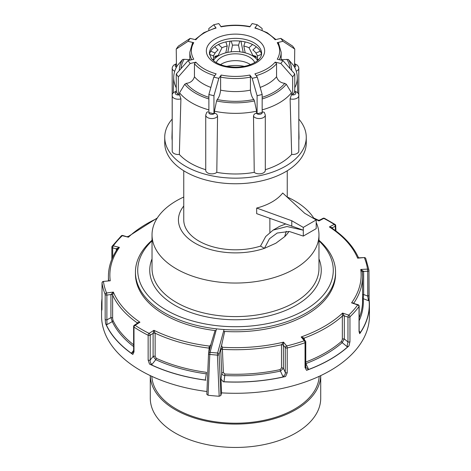 <?xml version="1.0" encoding="UTF-8"?>
<svg xmlns="http://www.w3.org/2000/svg" width="471" height="471" viewBox="0 0 471 471"><rect width="100%" height="100%" fill="white"/><g stroke="black" fill="none" stroke-linecap="round" stroke-linejoin="round"><path stroke-width="0.71" d="M318.973 240.269A100.058 57.768 180 0 1 335.558 272.126A100.058 57.768 180 0 1 306.256 312.974A100.058 57.768 180 0 1 197.208 325.496A100.058 57.768 180 0 1 135.442 272.126A100.058 57.768 180 0 1 152.027 240.269M335.558 272.126L335.558 273.987A100.058 57.768 180 0 1 306.256 314.84A100.058 57.768 180 0 1 223.554 331.348M216.018 330.654A100.058 57.768 180 0 1 135.442 273.987L135.442 272.126M269.871 232.327L269.871 218.414M183.755 170.767L183.755 219.939A51.745 29.873 180 0 0 260.522 246.086L264.425 248.341L269.441 238.779L277.183 233.027L289.265 231.461L303.295 236.089L303.295 230.189L256.671 213.646L256.671 208.052L291.779 220.746L303.295 227.393L316.206 219.939L304.696 213.286L282.712 193.022A51.745 29.873 180 0 1 272.085 201.918A51.745 29.873 180 0 1 256.671 208.052M260.522 246.086L265.709 236.501L273.098 230.119L286.998 226.527L303.295 230.189L303.295 227.393M288.988 231.432A57.068 32.946 180 0 1 284.696 236.636L275.853 243.236L264.425 248.341A57.068 32.946 180 0 1 197.131 244.325A57.068 32.946 180 0 1 183.755 206.039M316.206 222.547A83.473 48.195 180 0 1 318.973 234.846A83.473 48.195 180 0 1 294.522 268.923A83.473 48.195 180 0 1 203.554 279.374A83.473 48.195 180 0 1 152.027 234.846A83.473 48.195 180 0 1 183.755 197.031M287.245 197.031A83.473 48.195 180 0 1 314.192 218.774M152.027 234.846L152.027 268.399A83.473 48.195 0 0 0 203.554 312.921A83.473 48.195 0 0 0 294.522 302.476A83.473 48.195 0 0 0 318.973 268.399L318.973 234.846M152.027 240.864A97.78 56.449 0 0 0 175.041 314.628A97.78 56.449 0 0 0 304.637 310.177A97.78 56.449 0 0 0 318.973 240.864M318.973 258.915A85.757 49.508 180 0 1 296.135 305.273A85.757 49.508 180 0 1 193.764 313.509A85.757 49.508 180 0 1 152.027 258.915M291.779 226.286L291.779 220.746M303.295 236.089L316.206 228.635L316.206 219.939M273.098 230.119L279.58 226.374L285.455 224.049M284.696 236.636L286.233 231.285M212.097 59.364L213.687 59.517A22.019 12.711 180 0 1 213.687 56.043L209.542 54.365M213.404 55.931L215.106 52.987A22.019 12.711 180 0 1 218.114 49.979L214.682 46.829M218.462 44.504L221.988 47.742L217.708 56.296M221.988 47.742A22.019 12.711 180 0 1 227.199 46.005L225.803 52.823M231.155 41.059L232.491 45.187L231.126 51.851M232.491 45.187A22.019 12.711 180 0 1 238.509 45.187L239.874 51.851M245.126 41.913L243.801 46.005L245.197 52.823M243.801 46.005A22.019 12.711 180 0 1 249.012 47.742L253.292 56.296M256.318 46.829L252.886 49.979A22.019 12.711 180 0 1 255.894 52.987L257.596 55.931M261.458 54.365L257.313 56.043A22.019 12.711 180 0 1 257.313 59.517L258.903 59.364M239.845 41.059L238.509 45.187M227.781 52.369L230.06 41.177M243.219 52.369L240.94 41.177M215.106 52.987L210.708 51.209M260.292 51.209L255.894 52.987M225.874 41.913L227.199 46.005M252.538 44.504L249.012 47.742M298.82 119.063A70.768 40.853 180 0 1 306.268 137.308L306.268 142.896A70.768 40.853 180 0 1 235.5 183.755A70.768 40.853 180 0 1 164.732 142.896L164.732 137.308A70.768 40.853 180 0 1 170.113 121.683A70.768 40.853 180 0 1 172.18 119.063M281.158 59.611L288.382 59.458L293.568 65.487A61.789 35.672 180 0 1 297.278 77.073A61.789 35.672 180 0 1 294.764 87.765M298.82 129.613L299.026 136.684A63.538 36.685 180 0 1 298.82 140.334M189.842 59.623L184.137 59.305A54.524 31.48 0 0 0 181.023 68.572M179.321 70.503A56.179 32.434 180 0 1 182.601 59.481L177.414 65.516A61.789 35.672 180 0 0 173.722 77.073L173.257 92.94M176.254 87.8A61.789 35.672 180 0 1 173.722 77.073M172.198 140.458A63.538 36.685 180 0 1 171.974 136.684L172.198 128.972M214.805 75.684A45.658 26.358 180 0 1 194.452 63.726L194.452 76.773C193.21 80.682 190.478 82.878 186.251 83.367A54.524 31.48 0 0 0 208.883 97.332M210.873 87.429A45.658 26.358 180 0 1 194.452 76.773M208.883 98.969A56.179 32.434 180 0 1 184.714 84.28L179.533 92.793L179.48 94.647A61.842 35.702 0 0 0 179.604 94.801L180.911 98.875L179.339 154.459A6.076 3.509 180 0 1 172.198 151.003L172.198 95.713A6.076 3.509 180 0 0 180.911 98.875M208.883 109.873A61.789 35.672 180 0 1 179.533 92.793M205.739 169.713A63.538 36.685 180 0 1 179.339 154.459M262.164 111.745L264.29 112.328L265.308 115.048L265.308 170.343A6.076 3.509 180 0 1 261.058 173.687A6.076 3.509 180 0 1 254.246 172.357L253.498 116.213C253.657 114.659 254.611 113.635 256.359 113.134A61.842 35.702 0 0 0 256.636 113.081L257.101 113.735L262.164 112.522L262.164 94.506L257.266 77.126L252.209 78.333L249.842 75.042L250.425 77.097L250.425 90.144C250.943 94.477 252.073 97.597 253.828 99.511L254.464 100.941A56.179 32.434 180 0 1 216.578 100.947L214.435 111.215L214.411 113.087A61.842 35.702 0 0 0 214.682 113.146C216.43 113.641 217.384 114.665 217.549 116.219A6.076 3.509 180 0 1 210.796 118.521A6.076 3.509 180 0 1 205.739 115.059L206.751 112.339L207.894 111.727M250.425 77.097A45.658 26.358 180 0 1 220.611 77.109L220.611 90.155C220.098 94.477 218.962 97.597 217.213 99.516A54.524 31.48 0 0 0 253.828 99.511M250.425 90.144A45.658 26.358 180 0 1 220.611 90.155M254.464 100.941L256.613 111.203A61.789 35.672 180 0 1 214.435 111.215M217.549 116.219L216.801 172.362A6.076 3.509 180 0 1 209.989 173.699A6.076 3.509 180 0 1 205.739 170.355L205.739 115.059M254.246 172.357A63.538 36.685 180 0 1 216.801 172.362M256.613 111.203L256.636 113.081M214.9 56.402A40.329 23.285 180 0 1 218.155 55.401M252.845 55.401A40.329 23.285 180 0 1 256.1 56.402M209.501 54.595A26.099 15.066 180 0 1 211.385 50.156A26.099 15.066 180 0 1 239.456 41.024A26.099 15.066 180 0 1 261.499 54.595M257.266 77.126L254.905 73.829A44.133 25.481 0 0 0 275.152 62.131L276.565 63.709L276.565 76.755A45.658 26.358 180 0 1 260.169 87.418M294.334 91.044C297.749 92.281 299.244 93.829 298.82 95.684L298.82 150.979A6.076 3.509 180 0 1 291.684 154.435L290.112 98.851L291.414 94.777A61.842 35.702 0 0 0 291.537 94.624L292.668 94.895L294.764 91.969L294.764 73.953L282.953 60.571L280.857 63.491L275.152 62.131M282.953 60.571L277.248 59.211A44.133 25.481 0 0 0 277.236 42.667L278.644 43.573M294.51 67.112L294.746 49.037L292.65 46.117L280.84 38.381L282.941 41.301L277.236 42.667M280.84 38.381L275.141 39.747A44.133 25.481 0 0 0 254.87 28.054L255.229 27.818L267.163 32.676L275.912 39.558M208.836 30.226L208.836 28.513L213.734 24.769L218.791 23.556L221.158 26.847A44.133 25.481 0 0 1 249.807 26.841L252.168 23.55L257.231 24.757L254.87 28.054M213.734 24.769L216.095 28.06A44.133 25.481 0 0 0 195.848 39.764L190.143 38.398L188.047 41.324L193.752 42.684A44.133 25.481 0 0 0 193.764 59.228L188.059 60.594L190.16 63.514L195.859 62.148A44.133 25.481 0 0 0 216.13 73.841L213.769 77.132L218.832 78.345L221.193 75.048A44.133 25.481 0 0 0 249.842 75.042M276.565 76.755C277.808 80.665 280.539 82.861 284.767 83.343L286.303 84.256L291.49 92.763A61.789 35.672 180 0 1 262.164 109.861M291.684 154.435A63.538 36.685 180 0 1 265.308 169.701M291.49 92.763L291.537 94.624M306.268 137.308A70.768 40.853 180 0 1 235.5 178.162A70.768 40.853 180 0 1 164.732 137.308M172.198 123.908A6.076 3.509 180 0 1 172.18 123.632L172.18 68.336A6.076 3.509 180 0 0 174.741 71.198M188.047 41.324L176.236 49.061L176.472 67.135M213.946 113.741L213.946 95.725L208.883 94.518L208.883 112.534L213.946 113.741L214.411 113.087M178.35 94.918L178.35 76.903L176.254 73.982L176.254 91.998L178.35 94.918L179.48 94.647M292.668 94.895L292.668 76.879L280.857 63.491M294.764 73.953L292.668 76.879M257.101 113.735L257.101 95.713L252.209 78.333M262.164 94.506L257.101 95.713M220.611 77.109L221.193 75.048M213.946 95.725L218.832 78.345M216.578 100.947L217.213 99.516M208.883 94.518L213.769 77.132M194.452 63.726L195.859 62.148M178.35 76.903L190.16 63.514M184.714 84.28L186.251 83.367M176.254 73.982L188.059 60.594M192.345 43.591L193.752 42.684M182.601 59.481L184.137 59.305M176.236 49.061L178.332 46.14L190.143 38.398M195.071 39.576L203.813 32.693L215.736 27.824L216.095 28.06M262.117 30.209L262.117 28.501L257.231 24.757M294.746 49.037L282.941 41.301M226.645 66.364A26.511 15.307 180 0 1 244.355 66.364M214.293 57.615A28.914 16.691 180 0 1 218.026 55.666M252.974 55.666A28.914 16.691 180 0 1 256.707 57.615M213.351 60.553A23.591 13.618 180 0 1 235.5 51.616A23.591 13.618 180 0 1 257.649 60.553M216.254 62.596A19.782 11.422 180 0 1 235.5 53.812A19.782 11.422 180 0 1 254.746 62.596M220.505 64.621A19.782 11.422 180 0 1 250.495 64.621M212.162 340.203L215.07 330.542M128.654 236.654L128.406 237.207L122.289 235.688A1.519 0.606 -76 0 1 122.719 235.476A1.519 1.519 0 0 0 121.306 235.847L112.139 246.239A1.519 1.148 -144.1 0 0 111.968 246.792A1.519 0.877 0 0 0 111.851 247.128A1.519 0.877 0 0 0 112.681 247.911L112.681 257.331M121.306 235.847A1.519 1.06 -133.5 0 1 122.289 235.688A132.475 76.485 0 0 0 113.299 245.874L119.422 247.393L117.338 249.071C111.433 257.808 108.465 266.904 108.424 276.365L108.424 280.745M108.63 280.61L110.255 280.793L103.349 281.423A1.519 1.519 0 0 0 102.024 282.93A1.519 0.877 -0 0 0 102.03 283L101.971 309.412A133.77 77.232 180 0 1 102.024 299.656M112.628 295.187L112.628 318.266L112.999 320.421A1.519 1.195 -25.5 0 1 112.269 321.611L110.921 317.619L110.921 294.546L106.882 295.082L106.57 292.98A1.519 1.207 157.8 0 0 105.163 294.416A133.923 77.321 180 0 1 102.03 283A1.519 1.236 171.9 0 1 103.473 281.693A132.475 76.485 0 0 0 106.57 292.98L113.352 292.079L112.628 295.187A1.519 0.877 0 0 0 110.921 294.546L113.352 292.079A125.627 72.528 0 0 0 139.946 322.211L135.089 325.296A132.475 76.485 0 0 0 149.083 333.38L153.94 330.295L155.142 333.315A1.519 0.877 0 0 0 153.104 333.374L153.94 330.295A125.627 72.528 0 0 0 209.401 346.073L210.619 345.231M222.406 348.422L220.775 348.287L221.541 345.502L222.347 347.257L222.406 349.341A1.519 0.871 -2.4 0 0 220.746 350.124L220.775 348.287L219.115 354.345L220.858 395.522L221.582 392.873A133.923 77.321 0 0 0 369.423 315.97L369.423 304.79A133.923 77.321 0 0 0 369.105 299.497M220.858 395.522L219.18 396.252L217.419 355.122A140.011 80.835 180 0 1 209.795 354.428L208.052 395.24A140.011 80.835 0 0 0 219.18 396.252M208.052 395.24L206.828 394.357L208.553 353.497A1.519 0.883 2.4 0 0 209.795 354.428L210.078 352.32A1.519 1.225 -164.7 0 0 208.606 353.162A1.519 1.225 -164.7 0 0 208.571 353.385A1.519 0.883 2.4 0 0 208.553 353.497A1.519 1.519 0 0 1 208.606 353.162L210.349 346.803M102.024 298.473A133.923 77.321 0 0 0 101.577 304.79L101.577 315.97A133.923 77.321 0 0 0 206.952 391.513M221.582 392.873L220.999 379.031L221.735 373.385L220.746 350.124M369.028 300.168L368.499 300.698L367.692 296.059A1.519 0.877 0 0 0 368.976 295.187A1.519 0.877 0 0 0 368.97 295.117L369.028 300.168A133.77 77.232 180 0 1 360.021 333.009L359.709 333.698A133.923 77.321 0 0 0 369.423 304.79M369.105 299.456L368.976 270.366A1.519 0.877 0 0 0 368.97 270.289A1.519 1.236 -8.1 0 0 368.958 270.148L365.767 258.508A1.519 1.519 0 0 0 364.283 257.56L357.648 258.173L358.372 257.661M222.347 347.257A125.627 72.528 0 0 0 283.536 342.146L283.412 345.231A1.519 0.86 -177 0 0 281.511 344.754A127.076 73.364 180 0 1 222.406 349.341L223.384 372.602L224.844 374.021A127.076 73.364 0 0 0 280.174 369.6L281.511 367.945L281.511 344.754L283.536 342.146L286.656 345.955A132.475 76.485 0 0 0 304.295 340.768L301.175 336.953A125.627 72.528 0 0 0 342.594 313.044L344.319 315.888A1.519 0.877 -0 0 0 342.346 316.194L342.594 313.044L348.711 315.123A132.475 76.485 0 0 0 357.701 304.943L351.578 302.859L353.951 303.041A1.519 0.877 0 0 0 353.856 303.277M368.499 300.698L363.206 298.667A127.835 73.806 180 0 1 359.149 320.716M359.155 331.195L359.95 331.849L360.021 333.009M306.556 370.33A133.923 77.321 0 0 0 349.017 345.814L348.234 346.368A133.77 77.232 180 0 1 307.516 369.876L306.556 370.33L305.043 367.551A1.519 0.877 0 0 0 305.773 366.797L305.956 367.733L308.34 368.858L307.516 369.876M305.043 367.551L305.043 342.723A1.519 0.648 70.7 0 0 304.295 340.768A1.519 1.06 -39.3 0 1 305.432 341.01L303.395 338.514L301.175 336.953L304.29 338.166A1.519 0.877 0 0 0 303.607 338.779M305.773 362.04A127.076 73.364 0 0 0 341.563 341.322L342.346 339.273L342.346 316.194M348.234 346.368L346.974 346.556L342.199 342.641A127.835 73.806 180 0 1 305.903 363.594L308.34 368.858M223.283 381.787A133.923 77.321 0 0 0 285.567 376.5L284.372 376.682A133.77 77.232 180 0 1 223.972 381.734L223.283 381.787L220.999 379.031M284.372 376.682L282.871 376.353L280.439 371.083A127.835 73.806 180 0 1 224.779 375.534L223.972 381.734M105.581 323.553A133.923 77.321 0 0 0 132.84 354.445L132.174 353.839A133.77 77.232 180 0 1 106.034 324.219L105.581 323.553L105.163 319.238A1.519 0.877 0 0 0 106.882 319.903L106.976 324.613L106.034 324.219M137.061 323.489L137.067 322.765L139.946 322.211L137.768 323.041L134.329 325.226A1.519 1.519 0 0 0 133.623 326.509A1.519 0.877 -0 0 0 133.994 327.08L133.994 351.908L132.84 354.445M132.174 353.839L131.78 352.714L133.623 350.43M133.623 346.574A127.835 73.806 180 0 1 112.269 321.611L106.976 324.613M108.424 280.38A133.923 77.321 0 0 0 108.2 280.781M101.577 304.79A133.923 77.321 0 0 0 101.895 310.124M205.285 380.026A133.77 77.232 180 0 1 150.537 364.442L149.495 364.059A133.923 77.321 0 0 0 205.909 380.197L205.285 380.026L206.333 373.85A127.835 73.806 180 0 1 155.777 359.685L151.992 364.383L150.537 364.442M208.7 352.832L209.401 346.073M155.142 333.315L155.142 356.388L156.248 358.266A1.519 0.777 -65.3 0 1 155.777 359.685L153.104 356.447L153.104 333.374L150.214 335.205L150.214 360.032C149.908 361.869 150.496 363.324 151.992 364.383M359.709 333.698L359.032 331.331A1.519 0.877 0 0 0 359.149 330.989L359.143 332.12M346.974 346.556L347.957 341.952A1.519 0.877 0 0 0 349.947 341.622L349.017 345.814M282.871 376.353C284.672 375.593 285.473 374.268 285.273 372.384A1.519 0.877 0 0 0 287.216 372.797L285.567 376.5M149.495 364.059L148.141 360.079L148.141 335.252A133.923 77.321 180 0 1 133.994 327.08A1.519 0.942 123.9 0 1 135.089 325.296A1.519 0.836 -122.4 0 0 134.329 325.226M224.708 331.419L221.541 345.502A1.519 1.431 158.9 0 0 221.535 345.702M221.558 345.549L221.912 344.16M359.032 331.331L359.032 306.503A1.519 1.148 35.9 0 0 357.701 304.943A1.519 0.518 -71.2 0 1 358.119 304.725L351.578 302.859A125.627 72.528 0 0 0 360.745 269.459L363.653 271.431A1.519 0.877 180 0 0 362.376 272.226A127.076 73.364 180 0 1 362.576 276.365L362.364 272.126L360.745 269.459L367.527 269.118L367.692 271.231L363.653 271.431L363.653 294.51L363.206 298.667A1.519 1.242 175.5 0 1 362.576 298.108M335.44 230.59L335.258 226.239L332.408 227.717A1.519 0.83 177.4 0 0 331.996 228.147A1.519 0.83 177.7 0 1 332.408 227.728L329.376 226.928A125.627 72.528 0 0 1 357.648 258.173L359.079 257.825L358.337 257.372C353.226 246.268 344.272 236.407 331.472 227.793L329.376 226.928L334.239 224.414A132.475 76.485 0 0 0 323.818 218.397L318.979 220.928L317.795 220.457M224.844 374.021L224.779 375.534C223.007 375.287 221.994 374.575 221.735 373.385A1.519 0.871 -2.4 0 1 223.384 372.602M131.78 352.714L133.387 352.496L133.623 351.337A1.519 0.877 0 0 0 133.994 351.908M281.511 367.945A1.519 0.877 180 0 1 283.412 368.363L280.439 371.083A1.519 0.436 -102.2 0 1 280.174 369.6M359.149 330.989L359.149 306.162A1.519 0.877 -0 0 1 359.032 306.503A133.923 77.321 180 0 1 349.947 316.8A1.519 1.06 46.5 0 0 348.711 315.123A1.519 0.518 108.8 0 0 347.957 317.124L344.319 315.888L344.319 338.961L342.199 342.641A1.519 1.036 -131.2 0 1 341.563 341.322M359.273 332.202L359.95 331.849M283.412 345.231L283.412 368.363L285.273 372.384L285.273 347.557L283.412 345.29A1.519 0.877 180 0 0 281.511 344.866M305.773 366.797L305.773 341.97A1.519 0.877 -0 0 1 305.332 342.594A1.519 0.877 -0 0 1 305.043 342.723A133.923 77.321 180 0 1 287.216 347.969A1.519 0.477 76.4 0 0 286.656 345.955A1.519 1.06 140.7 0 0 285.273 347.557A1.519 0.877 0 0 0 287.216 347.969L287.216 372.797M319.856 220.469L318.979 220.928A125.627 72.528 0 0 0 314.033 218.515M323.065 218.326A1.519 0.924 62.4 0 1 323.818 218.397A1.519 0.83 117.3 0 1 324.466 218.32A1.519 1.519 0 0 0 323.065 218.326L319.609 220.128L318.237 220.14M335.258 226.239A1.519 0.83 -2.4 0 0 335.705 225.621A1.519 1.519 0 0 0 335.011 224.408A1.519 0.924 122.8 0 0 334.239 224.414A1.519 0.918 -117.3 0 1 335.258 226.239M365.767 258.508A1.519 1.207 -22.2 0 0 364.43 257.831A132.475 76.485 0 0 1 367.527 269.118A1.519 1.236 -8.1 0 1 368.958 270.148A1.519 1.519 0 0 1 368.976 270.366A1.519 0.877 0 0 1 368.528 270.984A1.519 0.877 0 0 1 367.692 271.231L367.692 296.059L363.653 294.51A1.519 0.877 180 0 0 362.576 294.94M156.967 218.515A125.627 72.528 0 0 0 128.406 237.207L122.719 235.476M117.114 249.406A1.519 0.877 0 0 0 116.319 248.818L112.681 247.911A1.519 0.606 104 0 1 113.299 245.874A1.519 1.148 -144.1 0 0 112.139 246.239A1.519 1.519 0 0 0 111.851 247.128L111.851 259.262M116.319 250.625L116.325 248.759L119.422 247.393A125.627 72.528 0 0 0 110.255 280.793L103.349 281.423M155.142 356.388A1.519 0.877 -0 0 0 153.104 356.447L150.214 360.032A1.519 0.877 180 0 1 148.141 360.079M211.002 344.537L210.237 347.321M216.448 329.094L210.078 352.32A138.486 79.952 0 0 0 217.614 353.009L217.419 355.122A1.519 0.871 177.6 0 0 219.115 354.345A1.519 1.225 -164.7 0 0 217.614 353.009L223.984 329.782M359.149 317.825A127.076 73.364 0 0 0 362.576 300.916L362.576 276.365A127.076 73.364 180 0 1 353.951 302.93A1.519 0.93 -1.2 0 0 353.851 303.271M362.37 272.167A1.519 0.818 179.8 0 1 363.647 271.378M344.313 315.829A1.519 0.83 1.7 0 0 342.346 316.082A127.076 73.364 180 0 1 304.284 338.054A1.519 0.907 -2.7 0 0 303.595 338.761M349.947 341.622L349.947 316.8A1.519 0.877 0 0 1 349.723 316.965A1.519 0.877 0 0 1 347.957 317.124L347.957 341.952L344.319 338.961A1.519 0.877 0 0 0 342.346 339.273M209.878 348.54A1.519 0.889 -177.6 0 0 208.894 348.104A127.076 73.364 180 0 1 155.136 333.197A1.519 0.842 -2.4 0 0 153.104 333.315M156.248 358.266A127.076 73.364 0 0 0 206.51 372.343L206.333 373.85M208.989 347.198L210.207 347.327M137.402 323.277A1.519 0.924 -177.9 0 0 137.067 322.765A127.076 73.364 180 0 1 112.628 295.076A1.519 0.824 -0.8 0 0 110.921 294.487M112.628 318.266A1.519 0.877 -0 0 0 110.921 317.619L106.882 319.903L106.882 295.082A1.519 0.877 -0 0 1 105.163 294.416L105.163 319.238M137.061 322.876A1.519 0.877 180 0 1 137.385 323.283M117.132 249.377A1.519 0.824 1.1 0 0 116.325 248.759M108.424 276.365A127.076 73.364 180 0 0 108.63 280.498A1.519 0.936 -179.8 0 1 108.63 280.539L108.465 280.745M320.722 398.248A85.222 49.202 180 0 1 235.5 447.45A85.222 49.202 180 0 1 150.278 398.248L150.278 375.617A85.222 49.202 0 0 0 235.5 424.088A85.222 49.202 0 0 0 320.716 375.623L320.722 398.248M151.839 376.347A83.703 48.325 0 0 0 176.313 409.058A83.703 48.325 0 0 0 266.356 419.808A83.703 48.325 0 0 0 319.161 376.347M278.514 43.079L281.158 52.187A45.658 26.358 180 0 1 279.268 59.687M289.971 68.525A54.524 31.48 0 0 0 286.851 59.281M288.382 59.458A56.179 32.434 180 0 1 291.679 70.462M191.744 59.711A45.658 26.358 180 0 1 189.842 52.187L189.842 60.164M211.385 47.671A26.099 15.066 0 0 0 209.401 53.429L211.32 58.463L214.458 61.424C217.272 63.473 220.887 65.022 225.303 66.075C237.672 68.419 248.058 66.888 256.454 61.489C259.98 58.781 261.693 56.096 261.599 53.429A26.099 15.066 0 0 0 240.587 38.651A26.099 15.066 0 0 0 211.385 47.671M208.571 44.515A29.143 16.826 180 0 1 258.614 40.7A29.143 16.826 180 0 1 239.315 67.63A29.143 16.826 180 0 1 208.571 44.515M276.565 63.709A45.658 26.358 180 0 1 256.224 75.672M262.164 97.32A54.524 31.48 0 0 0 284.767 83.343M286.303 84.256A56.179 32.434 180 0 1 262.164 98.957M176.236 64.545A3.032 1.754 0 0 0 176.419 67.247M294.746 63.773L297.384 65.169L298.614 67.1L298.802 68.313A6.076 3.509 180 0 1 296.247 71.168M294.569 67.218A3.032 1.754 0 0 0 294.746 64.521M298.82 95.684A6.076 3.509 180 0 1 290.112 98.851M291.414 94.777A3.032 1.754 0 0 0 295.264 94.176A3.032 1.754 0 0 0 294.764 91.892M265.308 115.048A6.076 3.509 180 0 1 260.251 118.509A6.076 3.509 180 0 1 253.498 116.213M256.359 113.134A3.032 1.754 0 0 0 260.11 114.241A3.032 1.754 0 0 0 262.164 112.116M208.883 112.127A3.032 1.754 0 0 0 210.937 114.253A3.032 1.754 0 0 0 214.682 113.146M176.254 91.922A3.032 1.754 0 0 0 175.76 94.2A3.032 1.754 0 0 0 179.604 94.801M304.29 338.166L304.29 339.609M112.999 320.421A127.076 73.364 0 0 0 133.623 344.766M368.97 270.436L368.97 295.117M332.408 227.717L332.438 228.453M102.072 282.718A1.519 0.877 -0 0 0 102.024 282.93L101.983 309.547M149.083 333.38A1.519 0.812 116.4 0 0 148.141 335.252A1.519 0.877 180 0 0 150.214 335.205A1.519 0.836 -122.4 0 0 149.083 333.38M287.245 170.767L287.245 197.196M281.158 52.187L281.158 60.141M297.278 77.073L297.743 92.893M298.802 68.313L298.802 95.295M176.236 63.797L173.593 65.198L172.374 67.088L172.18 68.336M176.678 91.074C173.269 92.31 171.774 93.859 172.198 95.713M220.811 26.612C230.59 24.716 240.375 24.716 250.16 26.606M192.474 43.102L189.842 52.187M305.773 341.97A1.519 1.519 0 0 0 305.432 341.01M313.692 217.985L318.231 220.14M359.149 306.162A1.519 1.519 0 0 0 358.119 304.725M324.466 218.32L335.011 224.408M335.929 230.955L335.705 225.621M359.079 257.825L364.283 257.56M127.335 236.625L128.571 236.312L157.308 217.985M133.623 326.509L133.623 351.337M212.268 339.827L210.619 345.225"/></g></svg>

